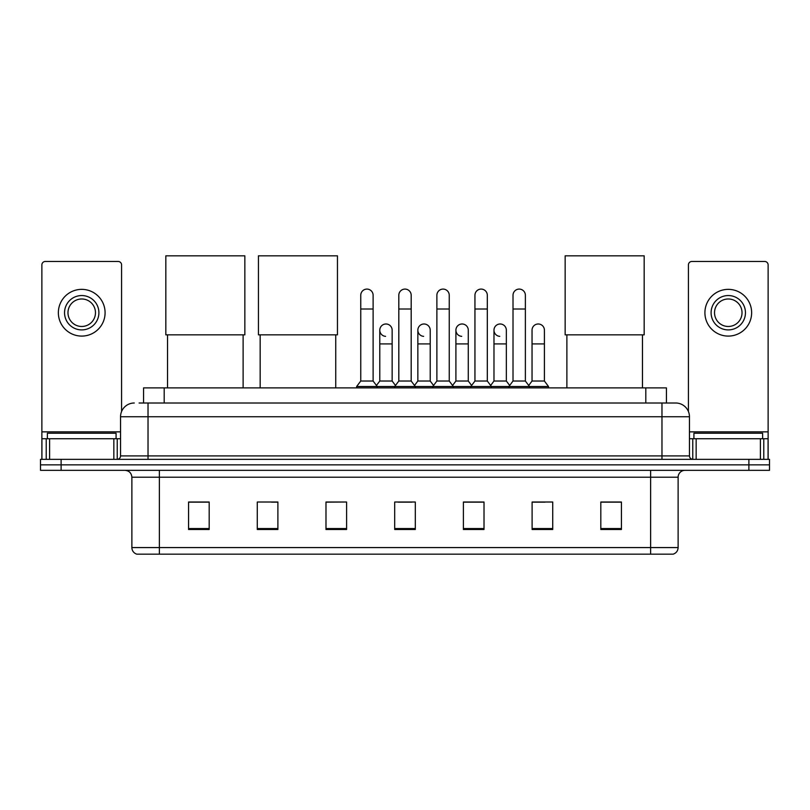 <?xml version="1.0" encoding="UTF-8"?>
<svg xmlns="http://www.w3.org/2000/svg" width="810" height="810" viewBox="0 0 810 810"><rect width="100%" height="100%" fill="white"/><g stroke="black" fill="none" stroke-linecap="round" stroke-linejoin="round"><path stroke-width="1.21" d="M143.573 403.005L143.573 387.889L666.428 387.889L666.428 403.005M139.411 403.005L675.712 403.005A13.74 13.74 0 0 1 689.452 416.745L689.452 455.908C689.634 457.984 690.788 459.128 692.894 459.351M139.097 403.005L148.027 403.005L148.027 416.745L120.548 416.745L120.548 455.908A3.432 3.432 0 0 1 117.106 459.351M134.288 403.005A13.74 13.74 0 0 0 120.548 416.745M61.114 459.351L40.5 459.351L40.5 464.849L61.114 464.849L40.5 464.849L40.5 470.347L61.114 470.347L61.114 464.849L748.885 464.849L61.114 464.849L61.114 459.351L748.885 459.351L748.885 464.849L769.5 464.849L748.885 464.849L748.885 470.347L61.114 470.347M748.885 470.347L769.5 470.347L769.5 459.351L748.885 459.351M689.452 416.745L661.972 416.745L661.972 403.005L675.712 403.005M678.122 547.57C677.929 550.861 676.279 553.058 673.171 554.172L650.633 554.172L650.633 547.57L678.122 547.57L678.122 477.211A6.875 6.875 0 0 1 684.987 470.347M650.633 554.172L136.829 554.172A6.875 6.875 0 0 1 131.878 547.57L131.878 477.211C131.473 473.04 129.185 470.752 125.013 470.347M621.432 529.497L621.432 502.018L600.817 502.018L600.817 529.497L621.432 529.497M552.724 529.497L552.724 502.018L532.109 502.018L532.109 529.497L552.724 529.497M484.015 529.497L484.015 502.018L463.401 502.018L463.401 529.497L484.015 529.497M209.182 529.497L209.182 502.018L188.568 502.018L188.568 529.497L209.182 529.497M277.891 529.497L277.891 502.018L257.276 502.018L257.276 529.497L277.891 529.497M346.599 529.497L346.599 502.018L325.984 502.018L325.984 529.497L346.599 529.497M415.307 529.497L415.307 502.018L394.693 502.018L394.693 529.497L415.307 529.497M532.109 502.159L545.1 502.159M346.599 502.018L325.984 502.159L346.599 502.018M271.502 502.159L277.891 502.159M474.255 502.159L468.97 502.159M398.125 502.159L411.875 502.159M209.182 502.159L188.568 502.159M484.015 502.159L463.401 502.159M621.432 502.159L600.817 502.159M116.083 438.736L116.083 433.239L47.375 433.239L47.375 438.736M113.845 459.351L113.845 438.736L49.602 438.736L49.602 459.351M121.581 411.531L121.581 264.9A3.432 3.432 0 0 0 118.139 261.468L45.309 261.468A3.432 3.432 0 0 0 41.877 264.9L41.877 438.736L49.602 438.736M113.845 438.736L120.548 438.736M41.877 459.351L41.877 438.736M81.729 295.549A17.182 17.182 0 0 0 64.547 312.721A17.182 17.182 0 0 0 81.729 329.903A17.182 17.182 0 0 0 98.901 312.721A17.182 17.182 0 0 0 81.729 295.549M81.729 298.981A13.74 13.74 0 0 0 67.979 312.721A13.74 13.74 0 0 0 81.729 326.47A13.74 13.74 0 0 0 95.469 312.721A13.74 13.74 0 0 0 81.729 298.981M81.729 336.089A23.358 23.358 0 0 0 105.087 312.721A23.358 23.358 0 0 0 81.729 289.362A23.358 23.358 0 0 0 58.36 312.721A23.358 23.358 0 0 0 81.729 336.089M167.538 334.844L167.538 387.889M243.121 334.844L243.121 387.889M165.827 255.828L244.843 255.828L244.843 334.844L165.827 334.844L165.827 255.828M260.162 334.844L260.162 387.889M335.745 334.844L335.745 387.889M258.441 255.828L337.456 255.828L337.456 334.844L258.441 334.844L258.441 255.828M566.878 334.844L566.878 387.889M642.462 334.844L642.462 387.889M565.157 255.828L644.173 255.828L644.173 334.844L565.157 334.844L565.157 255.828M360.754 309.015L373.116 309.015L373.116 381.024L360.754 381.024L360.754 295.275A6.186 6.186 0 0 1 367.325 289.099A6.186 6.186 0 0 1 373.116 295.275A6.186 6.186 0 0 0 367.325 289.099M360.754 381.024L356.633 386.522L356.633 387.889M373.116 381.024L377.237 386.522L356.633 386.522M398.814 381.024L398.814 309.015L411.186 309.015L411.186 381.024L398.814 381.024L394.693 386.522L377.237 386.522L377.237 387.889M398.814 309.015L398.814 295.275A6.186 6.186 0 0 1 405.385 289.099A6.186 6.186 0 0 1 411.186 295.275A6.186 6.186 0 0 0 405.385 289.099M411.186 381.024L415.307 386.522L394.693 386.522L394.693 387.889M436.884 381.024L436.884 309.015L449.246 309.015L449.246 381.024L436.884 381.024L432.763 386.522L415.307 386.522L415.307 387.889M436.884 309.015L436.884 295.275A6.186 6.186 0 0 1 443.455 289.099A6.186 6.186 0 0 1 449.246 295.275A6.186 6.186 0 0 0 443.455 289.099M449.246 381.024L453.367 386.522L432.763 386.522L432.763 387.889M474.943 381.024L474.943 309.015L487.316 309.015L487.316 381.024L474.943 381.024L470.823 386.522L453.367 386.522L453.367 387.889M474.943 309.015L474.943 295.275A6.186 6.186 0 0 1 481.515 289.099A6.186 6.186 0 0 1 487.316 295.275A6.186 6.186 0 0 0 481.515 289.099M487.316 381.024L491.437 386.522L470.823 386.522L470.823 387.889M513.014 381.024L513.014 309.015L525.376 309.015L525.376 381.024L513.014 381.024L508.893 386.522L491.437 386.522L491.437 387.889M513.014 309.015L513.014 295.275A6.186 6.186 0 0 1 519.585 289.099A6.186 6.186 0 0 1 525.376 295.275A6.186 6.186 0 0 0 519.585 289.099M525.376 381.024L529.497 386.522L508.893 386.522L508.893 387.889M544.411 381.024L544.411 343.916L532.038 343.916L532.038 381.024L544.411 381.024L548.532 386.522L529.497 386.522L529.497 387.889M385.58 336.352A6.186 6.186 0 0 1 379.789 330.176A6.186 6.186 0 0 1 386.36 324A6.186 6.186 0 0 1 392.151 330.176L392.151 343.916L379.789 343.916L379.789 330.176M392.151 343.916L392.151 381.024L379.789 381.024L379.789 343.916M379.789 381.024L376.447 385.459M392.151 381.024L395.483 385.459M423.64 336.352A6.186 6.186 0 0 1 417.849 330.176A6.186 6.186 0 0 1 424.42 324A6.186 6.186 0 0 1 430.211 330.176L430.211 343.916L417.849 343.916L417.849 330.176M430.211 343.916L430.211 381.024L417.849 381.024L417.849 343.916M417.849 381.024L414.517 385.459M430.211 381.024L433.552 385.459M461.71 336.352A6.186 6.186 0 0 1 455.908 330.176A6.186 6.186 0 0 1 462.49 324A6.186 6.186 0 0 1 468.281 330.176L468.281 343.916L455.908 343.916L455.908 330.176M468.281 343.916L468.281 381.024L455.908 381.024L455.908 343.916M455.908 381.024L452.577 385.459M468.281 381.024L471.612 385.459M499.77 336.352A6.186 6.186 0 0 1 493.978 330.176A6.186 6.186 0 0 1 500.55 324A6.186 6.186 0 0 1 506.341 330.176L506.341 343.916L493.978 343.916L493.978 330.176M506.341 343.916L506.341 381.024L493.978 381.024L493.978 343.916M493.978 381.024L490.647 385.459M506.341 381.024L509.682 385.459M532.038 343.916L532.038 330.176A6.186 6.186 0 0 1 538.62 324A6.186 6.186 0 0 1 544.411 330.176L544.411 343.916M532.038 381.024L528.707 385.459M548.532 386.522L548.532 387.889M760.398 459.351L760.398 438.736L696.154 438.736L696.154 459.351M768.123 459.351L768.123 438.736L768.123 459.351M760.398 438.736L768.123 438.736L768.123 264.9A3.432 3.432 0 0 0 764.691 261.468L691.861 261.468A3.432 3.432 0 0 0 688.419 264.9L688.419 411.531M689.452 438.736L696.154 438.736M728.271 295.549A17.182 17.182 0 0 0 711.099 312.721A17.182 17.182 0 0 0 728.271 329.903A17.182 17.182 0 0 0 745.453 312.721A17.182 17.182 0 0 0 728.271 295.549M728.271 298.981A13.74 13.74 0 0 0 714.531 312.721A13.74 13.74 0 0 0 728.271 326.47A13.74 13.74 0 0 0 742.021 312.721A13.74 13.74 0 0 0 728.271 298.981M728.271 336.089A23.358 23.358 0 0 0 751.639 312.721A23.358 23.358 0 0 0 728.271 289.362A23.358 23.358 0 0 0 704.913 312.721A23.358 23.358 0 0 0 728.271 336.089M762.625 438.736L762.625 433.239L693.917 433.239L693.917 438.736M164.187 403.005L164.187 387.889M645.813 403.005L645.813 387.889M148.027 459.351L148.027 455.908L689.452 455.908M120.548 455.908L148.027 455.908L148.027 416.745L661.972 416.745L661.972 459.351M650.633 470.347L650.633 477.211L131.878 477.211M678.122 477.211L650.633 477.211L650.633 547.57L159.368 547.57L159.368 554.172M131.878 547.57L159.368 547.57L159.368 470.347M415.307 528.545L394.693 528.545M346.599 528.545L325.984 528.545M277.891 528.545L257.276 528.545M209.182 528.545L188.568 528.545M484.015 528.545L463.401 528.545M552.724 528.545L532.109 528.545M621.432 528.545L600.817 528.545M120.548 431.862L41.877 431.862M117.227 438.736L117.227 459.351M41.928 438.736L41.928 459.351M46.221 459.351L46.221 438.736M768.123 431.862L689.452 431.862M768.072 459.351L768.072 438.736M763.779 438.736L763.779 459.351M692.773 459.351L692.773 438.736M373.116 309.015L373.116 295.275M411.186 309.015L411.186 295.275M449.246 309.015L449.246 295.275M487.316 309.015L487.316 295.275M525.376 309.015L525.376 295.275"/></g></svg>
